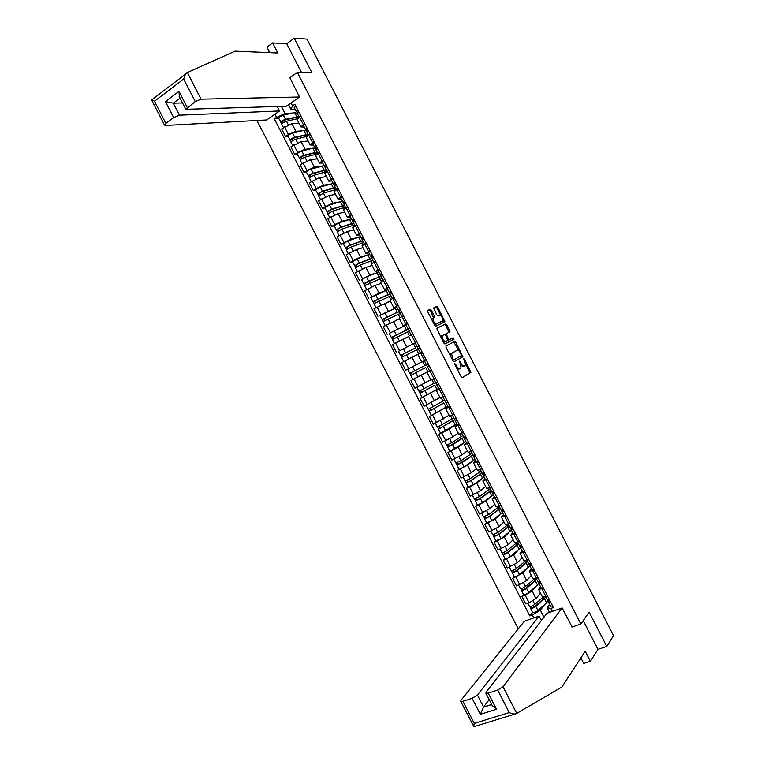 <?xml version="1.0" encoding="UTF-8"?>
<svg xmlns="http://www.w3.org/2000/svg" width="765" height="765" viewBox="0 0 765 765"><rect width="100%" height="100%" fill="white"/><g stroke="black" fill="none" stroke-linecap="round" stroke-linejoin="round"><path stroke-width="1.15" d="M455.72 366.205L456.428 365.861L455.624 364.283L454.869 363.681L454.936 364.676L461.18 376.829L462.251 377.69L470.924 372.431L464.575 359.244L463.753 358.747L465.426 365.173L464.326 366.043C463.294 366.359 462.156 365.441 460.932 363.299L459.392 361.137L460.262 363.681L460.932 363.299M431.374 310.198L430.274 309.28L427.673 310.399L427.75 311.766L434.683 325.278L435.782 326.177L444.934 321.807L437.905 307.358L436.834 306.459L433.612 307.941L436.777 314.836L437.857 315.744L439.368 315.065C441.606 315.725 442.763 317.59 442.839 320.669L436.528 323.853C434.252 323.222 433.076 321.338 433 318.202L434.549 317.14L434.319 315.935L431.374 310.198L430.341 310.753L429.242 309.835L427.52 310.58M456.428 365.861C457.661 368.022 458.809 368.94 459.861 368.615L460.979 367.726L460.262 363.681M297.356 72.398L311.871 72.618L294.209 38.25L306.966 39.101L613.52 635.591L606.788 646.463L589.127 612.096L580.855 624.03L297.356 72.398L289.705 77.858M445.947 345.962L446.033 347.367L452.976 360.87L454.056 361.74L462.882 356.758L455.844 342.271L454.783 341.4L445.947 345.962M443.834 343.074L436.672 328.348L445.813 323.93L446.875 324.819L450.011 331.694L446.158 333.77L448.338 338.78L449.409 339.66L453.11 337.786L454.008 339.249L444.924 343.963L443.834 343.074M256.973 120.488L518.249 628.868M294.209 38.25L286.732 43.739L301.496 72.455M580.874 657.9L583.733 663.456L590.417 661.295L597.972 649.342L606.788 646.463M542.423 596.882L547.558 596.05M535.854 586.449L532.086 590.962L525.153 595.113L529.064 602.734L535.997 598.574L540.463 593.076M529.064 602.734L525.765 603.929L521.854 596.327L523.423 594.462M543.599 588.361L538.589 589.433L540.434 586.554M525.153 595.113L521.854 596.327M539.631 581.926L537.499 585.043L528.711 592.54C526.483 594.109 524.761 594.816 523.537 594.682L523.48 594.577M533.138 578.818L538.216 577.871M514.214 576.552L512.617 578.35L516.518 585.952L526.76 580.597L531.331 575.299M534.266 570.183L529.294 571.34L531.206 568.586M526.722 568.605L522.849 572.995L512.617 578.35M530.097 564.79L528.357 567.267L519.473 574.572C517.236 576.112 515.514 576.839 514.319 576.743L514.271 576.647M523.853 560.745L528.873 559.693M505.015 558.641L503.37 560.363L507.281 567.974L517.523 562.629L522.189 557.513M524.924 552.005L519.999 553.258L521.969 550.628M517.589 550.771L513.611 555.027L503.37 560.363M514.568 542.681L519.531 541.515M495.806 540.721L494.133 542.385L498.044 549.997L508.285 544.651L513.057 539.736M515.581 533.827L510.714 535.175L512.741 532.66M508.467 532.928L504.374 537.049L494.133 542.385M505.283 524.608L510.188 523.346M486.597 522.811L484.895 524.408L488.806 532.019L499.048 526.683L503.915 521.95M506.239 515.648L501.419 517.092L503.504 514.692M499.354 515.084L495.137 519.081L484.895 524.408M495.997 506.545L500.846 505.168M477.389 504.9L475.658 506.43L479.569 514.042L489.81 508.706L494.773 504.173M496.896 497.48L492.125 499.01L494.276 496.734M490.25 497.231L485.899 501.104L475.658 506.43M486.703 488.472L491.503 486.989M468.19 486.989L466.421 488.453L470.322 496.064L480.573 490.738L485.641 486.397M487.554 479.301L482.83 480.927L485.039 478.766M481.166 479.378L476.672 483.136L466.421 488.453M477.417 470.399L482.16 468.811M475.055 459.335L464.078 466.774L457.174 470.475L461.085 478.087L471.336 472.77L476.499 468.61M478.211 461.123L473.535 462.844L475.811 460.807M472.11 461.505L467.434 465.158L457.174 470.475M468.132 452.335L472.827 450.633M465.952 441.615L447.936 452.498L451.847 460.109L462.098 454.793L467.358 450.834M468.869 442.945L464.24 444.761L466.574 442.839M463.083 443.604L458.197 447.19L447.936 452.498M458.847 434.262L463.485 432.455M440.573 433.248L438.699 434.52L442.61 442.122L452.87 436.825L458.225 433.047M459.526 424.766L454.946 426.679L457.346 424.871M454.142 425.675L448.959 429.222L438.699 434.52M449.562 416.198L454.142 414.276M447.735 406.177L429.461 416.543L433.363 424.145L449.084 415.271M450.183 406.588L445.651 408.596L448.108 406.913M445.345 407.668L429.461 416.543M440.277 398.125L444.8 396.107M422.232 397.379L420.215 398.565L424.126 406.167L439.952 397.484M440.85 388.41L436.356 390.504L438.88 388.945M438.565 388.496L420.215 398.565M431.508 370.241L427.071 372.421L431.001 380.071L435.457 377.929M413.636 379.134L410.977 380.588L414.888 388.19L430.81 379.708M427.071 372.421L429.643 370.977M429.538 370.767L410.977 380.588M415.682 365.058L426.134 359.78M417.805 354.405L401.74 362.61L405.651 370.212L421.668 361.931M422.165 352.063L408.959 358.89M415.089 342.653L416.772 341.572M399.139 350.925L415.194 342.863M411.369 334.649L408.491 336.275M406.77 337.499L392.502 344.632L396.413 352.235M405.852 324.685L403.117 325.823L407.429 323.394M389.309 333.31L404.331 325.947L389.242 333.377M406.033 325.202L404.341 325.947L406.445 330.05L391.364 337.508L392.684 339.258M403.48 315.706L399.187 318.173L403.117 325.823M399.531 318.842L383.265 326.655L387.167 334.257M396.624 306.727L393.822 307.74L398.087 305.216M396.997 307.454L380.023 315.438L394.396 308.524M394.138 297.528L389.911 300.138M390.389 301.066L374.018 308.678L377.929 316.28M387.386 288.759L384.527 289.658L388.744 287.038M387.893 289.734L370.815 297.528L378.971 293.043L384.872 290.891M384.795 279.349L380.626 282.065M381.257 283.28L375.07 285.441L364.781 290.7L368.692 298.302M378.159 270.791L375.233 271.575L379.402 268.869M378.78 272.015L366.473 276.863L361.606 279.598L369.744 275.075L375.5 273.182M375.452 261.171L371.341 264.002M372.115 265.503L365.833 267.473L355.543 272.723L359.454 280.325M368.921 252.832L365.938 253.492L370.069 250.691M352.407 261.697L350.207 262.347L353.22 260.578L360.506 257.097L366.205 255.434M366.11 243.002L362.055 245.928M362.973 247.717L356.595 249.495L346.306 254.735L350.207 262.347M359.693 234.865L356.653 235.41L360.726 232.512M343.198 243.786L340.97 244.37L343.973 242.572L351.269 239.129L356.939 237.657M356.767 224.824L352.77 227.865M353.841 229.94L347.358 231.527L337.059 236.758L340.97 244.37M350.456 216.897L347.358 217.317L351.384 214.334M333.989 225.866L331.733 226.392L334.716 224.556L342.031 221.162L347.712 219.871M347.425 206.646L343.485 209.792M344.699 212.163L338.12 213.55L327.822 218.78L331.733 226.392M341.228 198.938L338.063 199.235L342.041 196.156M324.781 207.956L322.495 208.415L325.46 206.55L332.794 203.184L338.493 202.084M338.092 188.467L334.2 191.719M335.567 194.377L328.883 195.582L318.584 200.803L322.495 208.415M331.991 180.97L328.768 181.152L332.699 177.977M315.582 190.045L313.258 190.437L316.203 188.544L323.557 185.216L329.294 184.279M328.749 170.289L324.915 173.655M326.426 176.6L319.646 177.614L309.347 182.825L313.258 190.437M322.763 163.002L319.474 163.069L323.356 159.799M306.373 172.135L304.011 172.46L306.947 170.538L314.319 167.239L320.095 166.483M319.407 152.111L315.629 155.582M317.284 158.814L310.418 159.636L300.109 164.848L304.011 172.46M313.526 145.044L310.179 144.987L314.013 141.63M297.164 154.214L294.774 154.482L297.69 152.531L305.082 149.271L310.906 148.668M315.257 148.228L315.974 148.152M310.064 133.932L306.344 137.518M308.152 141.037L301.18 141.668L290.863 146.87L294.774 154.482M304.298 127.076L300.884 126.904L304.671 123.452M287.965 136.304L285.536 136.495L288.443 134.516L295.845 131.293L301.716 130.863M306.163 130.538L307.587 130.433M300.722 115.764L297.05 119.445M299.01 123.251L291.943 123.691L281.625 128.893L285.536 136.495M549.509 612.383L547.138 607.773L549.672 604.522M548.228 600.171L546.631 602.83L537.938 610.508C535.73 612.096 533.999 612.803 532.746 612.612L532.698 612.507M544.996 604.283L540.339 610.183L543.944 617.202M533.836 617.919L532.344 615.022L540.339 610.183M281.415 106.383L285.02 113.402L274.205 118.632L529.791 615.93L532.344 615.022M276.442 117.083L274.951 114.186M291.035 102.94L292.536 105.857L290.949 109.28L288.577 104.662M547.138 607.773L550.848 608.462L553.458 607.534L294.821 104.27L292.536 105.857M550.848 608.462L552.349 611.388M580.855 624.03L571.962 627.071M295.06 109.118L290.949 109.28M285.02 113.402L292.536 113.057M297.069 112.847L297.757 112.809M532.631 612.383L529.791 615.93M278.756 118.393L274.205 118.632M462.022 438.575L463.762 437.264M452.909 420.836L454.754 419.679L454.458 419.163M445.632 401.988L445.163 401.061M436.538 384.298L435.859 382.959M427.453 366.607L426.554 364.857M418.264 348.725L417.365 346.985M408.959 330.633L408.281 329.294L406.445 330.05M399.655 312.531L399.187 311.604L397.312 312.273L382.146 319.569L383.456 321.31M390.36 294.429L390.093 293.913L388.171 294.487L372.928 301.639L374.228 303.351M381.056 276.328L368.606 281.004L363.71 283.7L365.001 285.402M456.887 368.462L458.809 369.141L459.775 368.663M460.941 365.421L463.284 366.569L464.24 366.081M462.031 377.709L469.882 372.947L465.531 363.671M458.971 350.906L453.788 341.917M453.903 361.769L461.716 357.427L461.4 355.629M453.023 359.225L453.779 359.837L461.419 355.62L460.511 353.019C459.306 350.886 458.178 349.959 457.126 350.246L451.446 353.564L453.023 359.225L452.316 359.579M452.717 360.372L453.779 359.837M450.289 355.639L450.824 353.602L457.126 350.246M436.691 328.29L445.813 323.93M448.931 332.316L445.842 325.355L444.781 324.465M446.301 333.607L445.077 334.554M447.917 340.09L453.11 337.786M452.909 339.87L452.077 338.321M442.524 335.472L442.151 335.902C442.227 339.077 443.394 340.961 445.66 341.563L447.869 340.358L445.689 335.328L444.608 334.439L441.482 336.007L441.013 337.575M443.05 341.553L444.618 342.108L445.66 341.563M447.735 340.511L444.618 342.108M433.497 317.704L430.341 310.753M433.315 317.791L431.957 318.756L431.852 319.76M433.965 323.872L435.486 324.398L436.528 323.853M441.491 321.606L435.486 324.398M440.812 315.562L436.882 307.913L435.801 307.004L433.612 307.951M443.882 322.39L442.945 319.722M542.997 597.255L534.802 604.398C532.593 605.985 530.862 606.693 529.619 606.521L529.562 606.415M540.625 593.382L539.268 594.548M543.791 597.216L543.313 599.043L534.592 606.674L532.105 607.687L531.56 606.243M543.657 597.417L543.896 598.469M544.078 598.23L543.571 597.245M545.818 597.025L535.816 606.358C533.597 607.946 531.866 608.653 530.623 608.471L530.088 606.616M532.325 607.735L530.757 607.926M549.987 600.783L550.274 601.328M548.84 600.018L548.419 602.084L550.504 601.778M550.504 606.148L552.655 605.966M547.348 600.009L549.48 599.798M534.257 579.124L525.574 586.439C523.346 587.989 521.615 588.706 520.401 588.581L520.353 588.486M531.474 575.576L530.088 576.743M534.965 580.492L534.467 579.535L535.127 579.698L534.18 581.276L525.364 588.725L522.887 589.758L522.323 588.266M534.668 579.927L534.773 580.721M534.467 579.535L535.624 578.809M535.873 578.723L536.475 578.847M536.705 579.296L526.578 588.39C524.35 589.949 522.629 590.666 521.405 590.542L520.86 588.668M523.107 589.796L521.558 590.025M525.718 560.822L516.337 568.471C514.099 570.002 512.378 570.728 511.183 570.652L511.135 570.556M522.323 557.781L520.898 558.928M525.842 562.753L525.392 561.873L526.033 561.998L525.048 563.518L516.145 570.776L513.669 571.818L513.086 570.288M525.679 562.438L525.651 562.973M525.392 561.873L527.381 561.156M527.601 561.577L517.341 570.432C515.103 571.962 513.382 572.689 512.187 572.602L511.632 570.709M513.879 571.847L512.359 572.115M516.719 713.401L516.117 713.716C514.501 714.309 512.215 713.936 509.251 712.578L497.68 690.059L503.026 686.75L516.719 713.401L561.873 687.037L585.235 651.216L590.417 661.295M541.419 620.482L539.143 616.045L524.331 621.276L460.96 700.338L460.693 701.4L462.882 701.285L472.11 698.311L477.417 695.022L483.576 707.013L480.334 714.319L472.11 698.311M539.143 616.045L477.417 695.022M579.813 659.535L581.438 659M572.153 627.004L562.122 607.936L546.965 613.281L486.119 692.21L485.899 693.243L488.213 693.119L497.68 690.059M562.122 607.936L503.026 686.75M597.972 649.342L583.217 620.625M489.179 699.612L483.576 707.013L491.666 704.46M515.361 713.946L473.946 726.673L460.693 701.4M488.213 693.119L496.514 709.26L492.211 705.512M462.882 701.285L474.252 723.394L473.621 726.549M166.445 88.663L173.999 82.907M299.536 96.992L201.052 99.173L195.247 101.582L185.799 109.309L286.368 106.211L299.536 96.992L289.868 77.743M269.261 51.561L267.884 52.575M195.247 101.582L183.677 79.072L185.388 74.234L186.746 72.828L235.075 51.15L277.8 53.005L272.617 42.926L266.975 47.114L269.825 52.661M272.617 42.926L286.732 43.739M173.655 117.581L165.871 123.347L164.494 125.058L165.508 125.46L266.689 119.962L279.569 110.963L179.412 115.18L173.655 117.581L165.422 101.573L173.253 103.189L182.529 102.94M277.284 106.526L279.569 110.963M179.498 97.04L178.953 91.36L187.253 107.511M151.661 99.565L154.501 101.238L165.871 123.347M540.702 582.72L540.97 583.226M539.65 581.849L539.115 583.991L541.18 583.638M541.209 588.065L543.332 587.826M538.053 581.916L540.157 581.658M530.48 563.662L529.82 565.89L531.857 565.498M531.914 569.973L534.008 569.686M528.758 563.834L530.843 563.518M517.216 542.414L507.109 550.504C504.852 552.005 503.131 552.741 501.964 552.712L501.926 552.636M513.181 539.975L511.699 541.123M516.729 545.015L516.318 544.211L516.939 544.307L515.916 545.751L506.918 552.827L504.451 553.889L503.839 552.311M516.318 544.211L518.297 543.475M518.488 543.858L508.113 552.464C505.856 553.965 504.145 554.702 502.968 554.673L502.404 552.751M520.592 547.95L510.245 556.604C507.989 558.115 506.277 558.852 505.101 558.813L505.053 558.727M504.661 553.908L503.15 554.214M508.39 524.207L497.872 532.536L492.708 534.706M504.03 522.179L502.5 523.327M507.606 527.276L507.233 526.549L507.845 526.607L506.793 527.984L497.699 534.878L495.232 535.959L494.601 534.333M507.233 526.549L509.203 525.785M509.385 526.138L498.876 534.496L493.76 536.734L493.176 534.802M511.489 530.221L501.008 538.636L495.844 540.798M510.704 527.745L511.374 527.554M495.443 535.969L493.951 536.303M499.287 506.487L488.634 514.568L483.499 516.786M494.888 504.384L493.291 505.531M498.493 509.528L498.158 508.878L498.751 508.916L497.661 510.217L488.472 516.93L486.024 518.02L485.364 516.356M498.158 508.878L500.119 508.103M500.272 508.409L489.648 516.528L484.541 518.804L483.949 516.844M502.376 512.502L491.771 520.678L486.626 522.868M501.391 509.624L501.859 510.542L502.873 509.586M486.224 518.02L484.752 518.393M521.348 545.455L520.516 547.797L522.533 547.357M522.619 551.89L524.685 551.546M519.464 545.741L521.52 545.378M512.215 527.286L511.221 529.705L513.21 529.217M513.325 533.798L515.361 533.406M510.169 527.659L512.196 527.238M502.997 509.347L501.917 511.613L503.886 511.077M504.03 515.715L506.038 515.266M500.874 509.567L502.873 509.098M490.174 488.759L479.406 496.6L474.29 498.856M485.737 486.578L484.063 487.745M489.37 491.79L489.084 491.216L489.657 491.216L488.529 492.459L479.244 498.981L476.805 500.09L476.126 498.378M489.084 491.216L491.025 490.413M491.168 490.69L480.41 498.56L475.323 500.865L474.721 498.895M493.272 494.783L482.543 502.71L477.417 504.948M492.105 491.56L492.842 492.995M476.997 500.081L475.543 500.492M493.779 491.417L492.622 493.511L494.563 492.937M494.735 497.632L496.715 497.126M491.579 491.484L493.549 490.967M482.275 473.392L484.226 472.827L482.466 473.611M481.07 471.039L470.169 478.641L465.072 480.927M476.585 468.782L474.816 469.968M480.257 474.051L479.999 473.554L480.563 473.525L479.406 474.692L470.026 481.032L467.587 482.16L466.889 480.41M479.999 473.554L481.94 472.732M482.065 472.971L471.173 480.592L466.105 482.935L465.493 480.936M484.159 477.064L473.305 484.742L468.199 487.018M484.331 473.028L482.763 474.185M483.098 474.042L483.566 474.941M467.778 482.141L466.344 482.581M484.561 473.478L483.317 475.419L485.24 474.797M485.44 479.54L487.391 478.986M475.266 455.385L473.506 456.179M471.957 453.32L460.941 460.673L455.864 463.007M467.444 450.987L465.541 452.201M471.144 456.313L458.369 464.221L457.652 462.433M470.924 455.892L472.847 455.051M472.952 455.252L461.945 462.624L456.887 464.996L456.265 462.988M475.314 455.577L473.764 456.667M458.56 464.192L457.135 464.68M475.342 455.538L474.023 457.327L475.916 456.657M476.146 461.458L478.068 460.846M472.98 455.309L474.902 454.687M465.474 438.326L464.546 438.747M462.854 435.601L451.704 442.706L446.645 445.077M458.292 433.181L456.208 434.472M461.85 438.23L449.16 446.291L448.414 444.455M463.848 437.37L452.708 444.666L447.668 447.066L447.037 445.029M449.332 446.253L447.936 446.77M466.124 437.599L464.718 439.225L466.602 438.517M466.851 443.365L468.744 442.706M461.668 433.296L463.705 437.255L465.579 436.547M453.75 417.872L437.446 427.176L435.4 423.188M449.141 415.385L446.76 416.801M452.765 420.559L439.942 428.362L439.167 426.478M454.754 419.679L438.45 429.127L437.819 427.08M456.839 423.896L440.564 433.239M440.114 428.314L438.737 428.859M456.906 419.66L455.424 421.132L457.279 420.377M455.424 421.132L457.566 425.311L459.43 424.565M454.391 419.134L456.256 418.407M444.637 400.152L428.228 409.246L426.143 405.182M439.999 397.59L437.045 399.253M443.786 403.088L430.724 410.432L429.93 408.5M443.69 402.897L429.232 411.197L428.591 409.122M429.232 411.197L431.355 415.319M430.896 410.375L429.528 410.958M447.688 401.73L446.119 403.04L447.955 402.247M448.252 407.19L450.107 406.425M443.002 396.978L445.106 401.07L446.932 400.267M428.993 380.741L430.829 379.736M435.534 382.433L419.019 391.307L416.896 387.186M430.848 379.784L426.43 382.184M421.601 384.805L417.193 387.042M434.673 385.35L421.505 392.493L420.693 390.523M434.606 385.235L420.023 393.267L419.363 391.164M434.855 385.34L436.968 389.442L422.137 397.389M421.678 392.426L420.329 393.047M438.469 383.791L436.825 384.948L438.632 384.107M436.825 384.948L438.967 389.117L440.783 388.285M433.669 378.818L435.811 382.969L437.618 382.127M433.994 378.656L435.467 377.939M426.421 364.714L409.801 373.377L407.668 369.237L412.88 366.512M411.771 357.456L405.201 360.764L417.776 354.348L421.706 361.988L407.668 369.237M425.55 367.611L412.297 374.563L411.455 372.545M425.531 367.573L410.805 375.328L410.136 373.215M429.519 370.729L412.928 379.459M412.45 374.487L411.121 375.146M429.289 365.919L427.52 366.846L429.672 371.025L431.46 370.145M429.251 365.852L427.52 366.846M424.365 360.697L426.507 364.876L428.295 363.987M415.443 347.941L400.583 355.438L398.46 351.307M415.462 347.979L400.583 355.438M415.213 342.902L398.45 351.298M403.222 356.528L402.227 354.587M418.312 348.916L401.587 357.398L403.71 361.529M401.912 357.217L400.917 355.285M422.137 352.015L420.368 352.933L422.137 352.005M420.368 352.933L418.226 348.754L419.985 347.826M419.029 345.962L417.212 346.784L418.971 345.847M417.212 346.784L415.06 342.605L416.82 341.659M406.33 330.203L391.718 337.384M406.387 330.317L408.29 329.275M393.985 338.551L393.009 336.648M409.199 331.197L392.378 339.469M408.625 336.543L404.111 338.742M399.167 341.142L394.778 343.428M411.054 334.812L408.921 330.662L410.662 329.686M409.811 328.022L407.908 328.692L409.648 327.707M407.908 328.692L405.766 324.513L407.496 323.519M397.207 312.455L382.51 319.474M397.312 312.656L399.196 311.584M382.146 319.569L380.033 315.457M384.747 320.573L383.781 318.709M400.095 313.478L383.15 321.53L385.235 325.584M399.483 318.747L396.404 320.172M399.636 312.589L401.338 311.546M400.592 310.083L398.613 310.59L400.325 309.567M398.613 310.59L396.461 306.421L398.173 305.378M388.094 294.716L373.31 301.563M388.228 294.984L390.102 293.894M375.51 302.596L374.563 300.76M390.982 295.759L373.932 303.59L375.988 307.587M390.332 300.941L387.788 302.07M392.397 298.493L390.322 294.468L392.015 293.406M391.374 292.144L389.309 292.498L391.001 291.427M387.176 288.348L388.849 287.238M381.19 274.319L380.301 274.826M378.971 276.978L364.111 283.662M379.153 277.322L381.008 276.194M366.272 284.618L365.345 282.82M381.878 278.039L364.714 285.661L366.741 289.591M381.18 283.146L378.924 284.092M381.047 276.414L382.691 275.266M382.156 274.205L380.014 274.406L381.678 273.287M377.881 270.265L379.526 269.098M373.014 256.418L371.35 257.394M369.858 259.239L358.326 263.705L354.903 265.751L352.397 261.678M370.078 259.66L371.886 258.589M371.78 258.379L359.368 263.036L354.501 265.771M369.677 254.296L357.236 258.895L352.369 261.63M357.035 266.65L356.127 264.881M372.765 260.31L360.372 264.996L355.524 267.769M372.039 265.35L369.935 266.182M355.773 267.444L354.903 265.751M371.226 256.342L371.092 256.897M371.407 256.715L372.88 256.275M371.742 258.321L373.377 257.126M372.938 256.275L370.709 256.304L372.354 255.147M368.587 252.182L370.203 250.958M362.447 240.239L364.054 238.986L362.39 239.961M360.745 241.501L360.994 241.998L361.348 241.558L359.722 241.817L349.108 245.756L345.704 247.85L343.179 243.748M360.994 241.998L362.792 240.899M362.667 240.659L350.131 245.077L345.283 247.831M360.564 236.567L348.008 240.927L343.15 243.7M347.788 248.673L346.899 246.932M363.662 242.591L351.145 247.028L346.306 249.839M362.887 247.544L360.898 248.3M346.545 249.495L345.704 247.85M361.941 238.288L362.094 239.378M362.409 239.196L363.949 238.785M363.719 238.336L361.415 238.211L363.031 237.007M359.292 234.09L360.879 232.828M351.623 223.753L351.919 224.336L352.254 223.858L350.59 224.059L339.88 227.807L336.504 229.94L333.97 225.828M351.919 224.336L353.707 223.217M353.564 222.94L340.903 227.109L336.065 229.902M351.46 218.847L338.771 222.959L333.932 225.761M338.551 230.695L337.681 228.993M354.558 224.872L341.907 229.06L337.097 231.91M353.746 229.749L351.824 230.437M337.317 231.537L336.504 229.94M352.665 220.234L353.086 221.86M353.153 222.146L354.731 220.846M354.501 220.397L352.11 220.119L353.707 218.867M349.997 216.007L351.565 214.688M342.51 206.014L342.844 206.665L343.16 206.168L341.467 206.292L330.652 209.859L327.296 212.029L324.752 207.898M342.844 206.665L344.613 205.527M344.451 205.221L331.666 209.141L326.846 211.962M342.357 201.128L329.533 204.991L324.723 207.831M329.313 212.718L328.462 211.054M345.445 207.152L332.67 211.102L327.889 213.99M344.594 211.953L342.73 212.574M328.089 213.578L327.296 212.029M345.015 202.419L343.332 202.888M343.648 202.687L344.116 203.605M343.858 204.064L345.407 202.706M345.283 202.457L342.816 202.027L344.393 200.726M340.702 197.915L342.242 196.548M333.387 188.276L333.76 189.003L334.066 188.467L332.335 188.525L321.434 191.91L318.097 194.128L315.543 189.969M333.76 189.003L335.529 187.846M335.347 187.492L322.438 191.173L317.628 194.033M333.244 183.409L320.305 187.023L315.505 189.892M320.076 194.74L319.234 193.115M336.342 189.424L323.442 193.134L318.67 196.06M335.443 194.147L333.626 194.731M318.871 195.63L318.097 194.128M335.347 185.054L334.334 185.369M334.563 185.971L336.084 184.566M336.055 184.518L333.511 183.925L335.07 182.586M331.408 179.832L332.918 178.408M324.274 170.538L324.685 171.341L324.972 170.777L323.203 170.767L312.206 173.961L308.888 176.218L306.325 172.048M324.685 171.341L326.435 170.155M326.244 169.773L313.201 173.206C310.666 174.162 309.07 175.128 308.41 176.103M324.14 165.689L311.068 169.065C308.524 170.012 306.937 170.978 306.287 171.962M310.839 176.763L310.016 175.166M326.665 171.647L314.205 175.166C311.671 176.122 310.074 177.088 309.414 178.054L309.462 178.13M326.301 176.352L324.503 176.887M309.643 177.671L308.888 176.218M325.268 167.889L326.76 166.426M326.607 166.521L324.217 165.833L325.747 164.446M322.113 161.74L323.595 160.268M315.151 152.799L315.61 153.679L315.878 153.077L314.071 153L302.988 156.012L299.689 158.317L297.116 154.119M315.61 153.679L317.351 152.474M317.131 152.053L303.963 155.238C301.42 156.175 299.823 157.15 299.192 158.164M315.945 149.596L315.257 148.247L312.952 148.123L301.84 151.097C299.278 152.015 297.69 153 297.069 154.023M301.601 158.785L300.798 157.227M316.643 154.023L304.977 157.198C302.424 158.135 300.836 159.101 300.196 160.114L300.243 160.21M317.15 158.556L315.381 159.043M300.416 159.722L299.689 158.317M315.974 149.797L317.437 148.286M317.121 148.496L314.912 147.741L316.423 146.316M312.818 143.657L314.272 142.127M306.038 135.061L306.526 136.007L306.784 135.386L304.948 135.233L293.76 138.063L290.49 140.406L287.908 136.189M306.526 136.007L307.798 135.501M308.008 135.338L308.257 134.793M308.027 134.334L294.735 137.27C292.173 138.178 290.585 139.163 289.983 140.234M306.641 131.494L306.163 130.557L303.81 130.346L292.603 133.129C290.031 134.028 288.453 135.013 287.85 136.094M305.742 135.08L306.325 135.625M292.364 140.808L291.57 139.287M306.746 136.428L295.739 139.23C293.177 140.138 291.589 141.123 290.987 142.185L291.035 142.28M308.008 140.75L306.249 141.209M291.188 141.764L290.49 140.406M306.679 131.714L308.113 130.146M307.664 130.452L305.618 129.639L307.1 128.176M303.523 125.565L304.948 123.987M297.575 118.145L295.816 117.475L284.532 120.115L281.281 122.505L278.69 118.269M297.432 118.307L296.916 117.313M298.914 116.615L285.498 119.311C282.926 120.182 281.338 121.186 280.765 122.295M297.336 113.392L294.668 112.56L283.366 115.161C280.784 116.031 279.206 117.035 278.632 118.154M296.619 117.332L297.336 118.135M283.117 122.83L282.352 121.339M297.088 118.766L286.502 121.262C283.93 122.142 282.352 123.146 281.769 124.255L281.816 124.36M298.857 122.955L297.116 123.375M281.96 123.815L281.281 122.505M297.384 113.631L298.79 112.006M298.235 112.407L296.313 111.547L297.776 110.036M294.229 107.483L295.625 105.847M293.779 144.91L297.69 152.531M303.036 162.916L306.947 170.538M312.292 180.922L316.203 188.544M321.539 198.938L325.46 206.55M330.796 216.944L334.716 224.556M340.052 234.951L343.973 242.572M349.309 252.957L353.22 260.578M358.565 270.963L362.476 278.584M367.822 288.979L371.733 296.591M377.078 306.985L380.989 314.606M386.325 324.991L390.246 332.612M395.582 342.997L399.502 350.619M404.838 361.003L408.759 368.625M414.095 379.019L418.006 386.631M423.351 397.025L427.262 404.647M432.608 415.032L436.519 422.653M441.854 433.038L445.775 440.659M451.111 451.054L455.032 458.665M460.367 469.06L464.288 476.672M469.624 487.066L473.535 494.687M478.88 505.072L482.792 512.693M488.137 523.078L492.048 530.7M497.384 541.094L501.305 548.706M506.64 559.1L510.561 566.722M515.897 577.106L519.817 584.728M284.523 126.904L288.443 134.516M291.943 123.691L295.845 131.293M301.18 141.668L305.082 149.271M308.639 134.898L312.589 142.577M310.418 159.636L314.319 167.239M317.972 153.057L321.922 160.746M319.646 177.614L323.557 185.216M327.305 171.226L331.255 178.905M328.883 195.582L332.794 203.184M336.638 189.385L340.588 197.064M338.12 213.55L342.031 221.162M345.971 207.544L349.921 215.233M347.358 231.527L351.269 239.129M355.304 225.704L359.254 233.392M356.595 249.495L360.506 257.097M364.637 243.872L368.587 251.551M365.833 267.473L369.744 275.075M373.97 262.032L377.92 269.72M375.07 285.441L378.971 293.043M383.313 280.191L387.262 287.879M384.307 303.418L388.209 311.02M392.646 298.36L396.595 306.038M393.545 321.386L397.446 328.988M401.979 316.519L405.928 324.207M402.772 339.354L406.684 346.966M411.312 334.678L415.261 342.366M412.01 357.332L415.921 364.934M420.645 352.847L424.594 360.525M421.247 375.299L425.158 382.902M429.978 371.006L433.927 378.685M430.485 393.277L434.396 400.879M439.311 389.165L443.26 396.853M439.722 411.245L443.633 418.847M448.644 407.334L452.593 415.013M448.959 429.222L452.87 436.825M457.986 425.493L461.926 433.172M458.197 447.19L462.098 454.793M467.319 443.652L471.269 451.34M467.434 465.158L471.336 472.77M476.652 461.811L480.602 469.5M476.672 483.136L480.573 490.738M485.985 479.98L489.935 487.659M485.899 501.104L489.81 508.706M495.318 498.139L499.268 505.828M495.137 519.081L499.048 526.683M504.651 516.298L508.601 523.987M504.374 537.049L508.285 544.651M513.984 534.467L517.934 542.146M513.611 555.027L517.523 562.629M523.317 552.626L527.267 560.315M522.849 572.995L526.76 580.597M532.65 570.786L536.6 578.474M532.086 590.962L535.997 598.574M541.993 588.954L545.942 596.633M299.306 116.739L303.256 124.418M459.44 362.094L460.138 361.74M463.896 359.588L464.575 359.244M469.653 371.685L470.705 371.168M469.767 373.091L470.81 372.574M454.917 364.637L455.624 364.283M454.812 342.797L455.844 342.271M461.611 356.041L462.653 355.515M461.716 357.427L462.758 356.901M450.824 353.602L451.866 353.067M451.465 357.924L452.172 357.571M445.842 325.355L446.875 324.819M448.759 331.025L449.791 330.48M445.699 335.347L446.387 334.984M447.649 339.134L448.338 338.78M448.367 340.195L449.409 339.66M433.286 316.49L434.319 315.935M441.434 321.635L442.466 321.09M435.801 307.004L436.834 306.459M436.882 307.913L437.905 307.358M443.681 321.147L444.714 320.602M429.242 309.835L430.274 309.28M534.802 604.398L532.995 600.869M546.631 602.83L544.527 598.727M537.938 610.508L535.816 606.358M525.574 586.439L523.729 582.854M537.499 585.043L535.385 580.941M528.711 592.54L526.578 588.39M516.337 568.471L514.472 564.838M528.357 567.267L526.244 563.164M519.473 574.572L517.341 570.432M474.252 723.394L509.251 712.578M496.514 709.26L480.334 714.319M183.677 79.072L154.501 101.238M165.422 101.573L178.953 91.36M187.358 72.522L201.052 99.173M180.043 98.092L173.253 103.189L179.412 115.18M516.117 543.437L515.801 542.834M507.109 550.504L505.216 546.822M519.215 549.48L517.111 545.378M510.245 556.604L508.113 552.464M506.975 525.66L506.487 524.704M497.872 532.536L495.95 528.797M510.083 531.704L507.97 527.601M501.008 538.636L498.876 534.496M497.833 507.874L497.164 506.573M488.634 514.568L486.693 510.781M500.941 513.917L498.828 509.815M491.771 520.678L489.648 516.528M488.701 490.097L487.85 488.443M479.406 496.6L477.437 492.765M491.799 496.131L489.696 492.029M482.543 502.71L480.41 498.56M479.559 472.311L478.527 470.312M470.169 478.641L468.17 474.749M482.667 478.355L480.554 474.252M473.305 484.742L471.173 480.592M470.418 454.534L469.213 452.182M460.941 460.673L458.914 456.734M473.525 460.568L471.412 456.466M464.078 466.774L461.945 462.624M461.276 436.748L459.899 434.051M451.704 442.706L449.657 438.718M464.384 442.792L462.28 438.689M454.84 448.806L452.708 444.666M452.144 418.962L450.575 415.921M442.466 424.738L440.391 420.693M455.242 425.005L453.138 420.903M445.603 430.838L443.48 426.698M443.002 401.185L441.262 397.79M433.239 406.77L431.135 402.677M446.11 407.229L443.996 403.117M436.375 412.87L434.243 408.73M433.86 383.399L431.938 379.66M424.001 388.802L421.878 384.661M427.138 394.912L425.005 390.762M424.728 365.622L422.624 361.529M414.773 370.834L412.641 366.693M427.826 371.656L425.723 367.554M417.91 376.944L415.778 372.794M415.586 347.836L413.473 343.734M405.536 352.875L403.404 348.725M418.685 353.86L416.581 349.777M408.673 358.976L406.54 354.826M396.299 334.907L394.176 330.757M409.361 335.73L407.439 331.991M399.435 341.008L397.312 336.858M397.312 312.273L395.199 308.171M387.071 316.94L384.938 312.789M400.047 317.599L398.307 314.205M390.179 322.983L388.075 318.9M388.171 294.487L386.057 290.384M377.834 298.972L375.701 294.821M390.733 299.469L389.165 296.428M380.922 304.967L378.838 300.932M379.029 276.71L376.925 272.598M368.606 281.004L366.473 276.863M381.41 281.338L380.023 278.642M371.656 286.952L369.61 282.964M369.887 258.924L367.783 254.822M359.368 263.036L357.236 258.895M372.096 263.208L370.891 260.865M362.4 268.936L360.372 264.996M360.755 241.138L358.642 237.035M350.131 245.077L348.008 240.927M362.773 245.077L361.749 243.079M353.143 250.92L351.145 247.028M351.613 223.361L349.509 219.259M340.903 227.109L338.771 222.959M353.459 226.947L352.608 225.302M343.877 232.904L341.907 229.06M342.471 205.575L340.368 201.472M331.666 209.141L329.533 204.991M344.145 208.816L343.475 207.516M334.621 214.879L332.67 211.102M333.339 187.798L331.226 183.696M322.438 191.173L320.305 187.023M334.821 190.686L334.334 189.73M325.364 196.863L323.442 193.134M324.197 170.012L322.084 165.909M313.201 173.206L311.068 169.065M325.507 172.555L325.192 171.953M316.098 178.847L314.205 175.166M315.056 152.235L312.952 148.123M303.963 155.238L301.84 151.097M306.841 160.832L304.977 157.198M305.924 134.449L303.81 130.346M294.735 137.27L292.603 133.129M297.585 142.816L295.739 139.23M296.782 116.663L294.668 112.56M285.498 119.311L283.366 115.161M288.319 124.8L286.502 121.262M296.954 119.254L300.884 126.904M538.589 589.433L542.519 597.082M529.294 571.34L533.234 579M519.999 553.258L523.939 560.908M510.714 535.175L514.644 542.825M501.419 517.092L505.349 524.742M492.125 499.01L496.055 506.66M482.83 480.927L486.76 488.577M473.535 462.844L477.465 470.494M464.24 444.761L468.17 452.411M454.946 426.679L458.876 434.329M445.651 408.596L449.591 416.246M436.356 390.504L440.296 398.154M408.481 336.256L412.411 343.906M389.892 300.09L393.822 307.74M380.597 282.008L384.527 289.658M371.302 263.925L375.233 271.575M362.008 245.842L365.938 253.492M352.713 227.75L356.653 235.41M343.418 209.667L347.358 217.317M334.133 191.585L338.063 199.235M324.838 173.502L328.768 181.152M315.543 155.419L319.474 163.069M306.249 137.337L310.179 144.987M469.882 372.947L470.924 372.431M461.84 357.274L462.882 356.758M450.403 354.099L451.446 353.564M448.978 332.23L450.011 331.694M445.125 334.305L446.158 333.77M452.976 339.784L454.008 339.249M441.109 336.447L442.151 335.902M433.506 317.685L434.549 317.14M431.957 318.756L433 318.202M443.91 322.342L444.934 321.807M529.619 606.521L527.888 603.155M547.788 600.707L547.51 600.181M532.746 612.612L530.623 608.471M548.419 602.084L550.561 606.263M545.665 596.729L547.405 600.114M520.401 588.581L518.641 585.158M538.694 583.006L538.216 582.079M523.537 594.682L521.405 590.542M511.183 570.652L509.394 567.161M529.6 565.316L528.911 563.977M514.319 576.743L512.187 572.602M485.899 693.243L492.536 706.152M491.713 704.555L483.47 707.166M185.799 109.309L179.173 96.409M164.494 125.058L151.575 99.909M185.388 74.234L151.623 99.957M539.115 583.991L541.266 588.161M536.332 578.569L538.101 582.022M529.82 565.89L531.962 570.068M526.999 560.41L528.806 563.92M501.964 552.712L500.147 549.165M520.496 547.606L519.607 545.875M505.101 558.813L502.968 554.673M492.746 534.783L490.891 531.168M511.202 529.523L510.303 527.774M495.883 540.874L493.76 536.734M483.537 516.844L481.644 513.172M501.917 511.45L500.998 509.672M486.664 522.944L484.541 518.804M520.516 547.797L522.667 551.976M517.666 542.251L519.502 545.827M511.221 529.705L513.363 533.884M508.333 524.092L510.207 527.735M501.917 511.613L504.068 515.782M499 505.933L500.903 509.633M474.319 498.914L472.397 495.175M492.622 493.368L491.694 491.57M477.446 505.005L475.323 500.865M492.622 493.511L494.764 497.69M489.667 487.774L491.608 491.541M465.101 480.984L463.15 477.178M483.327 475.285L482.39 473.459M468.228 487.076L466.105 482.935M483.317 475.419L485.469 479.598M480.334 469.614L482.304 473.449M455.883 463.045L453.894 459.182M474.042 457.212L473.086 455.357M459.019 469.136L456.887 464.996M474.023 457.327L476.165 461.496M471.001 451.455L473.009 455.357M446.664 445.115L444.647 441.185M464.747 439.129L463.886 437.456M449.801 451.207L447.668 447.066M464.718 439.225L466.87 443.404M455.452 421.046L454.783 419.746M440.583 433.267L438.45 429.127M452.335 415.137L454.41 419.163M446.167 402.973L445.679 402.027M446.119 403.04L448.271 407.219M436.872 384.891L436.576 384.317M422.146 397.398L420.023 393.267M412.928 379.469L410.805 375.328M408.281 329.246L407.984 328.682M391.364 337.508L389.242 333.368M394.482 343.581L392.369 339.459M399.177 311.537L398.689 310.6M399.626 312.56L401.73 316.653M390.074 293.827L389.404 292.517M372.928 301.639L370.805 297.499M387.167 288.319L389.309 292.498M380.97 276.117L380.109 274.444M363.71 283.7L361.587 279.569M381.027 276.375L383.064 280.334M377.862 270.227L380.014 274.406M371.761 258.207L370.815 256.361M357.484 271.594L355.505 267.721M371.723 258.283L373.731 262.175M368.567 252.134L370.709 256.304M362.467 240.105L361.52 238.278M348.238 253.588L346.287 249.792M362.428 240.181L364.398 244.016M359.263 234.033L361.415 238.211M353.162 222.003L352.235 220.205M338.991 235.591L337.069 231.852M353.124 222.089L355.065 225.857M349.968 215.94L352.11 220.119M343.858 203.901L342.94 202.123M329.744 217.595L327.85 213.923M343.829 203.997L345.732 207.697M340.664 197.848L342.816 202.027M334.554 185.799L333.645 184.04M320.487 199.598L318.632 195.983M334.525 185.895L336.399 189.538M331.369 179.756L333.511 183.925M325.249 167.698L324.36 165.957M311.24 181.601L309.414 178.054M325.23 167.803L327.066 171.379M322.065 161.654L324.217 165.833M301.993 163.605L300.196 160.114M315.926 149.71L317.733 153.22M312.77 143.562L314.912 147.741M292.746 145.608L290.987 142.185M306.631 131.618L308.4 135.061M303.466 125.47L305.618 129.639M283.49 127.612L281.769 124.255M297.327 113.516L299.067 116.902M294.171 107.368L296.313 111.547"/></g></svg>
